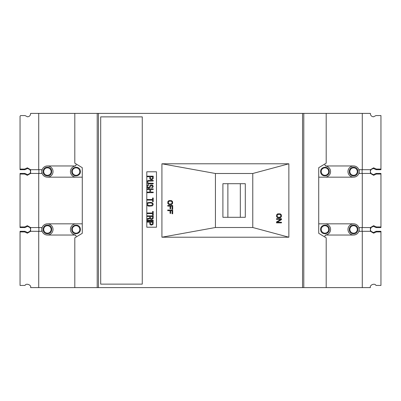 <?xml version="1.0" encoding="UTF-8"?>
<svg xmlns="http://www.w3.org/2000/svg" width="401" height="401" viewBox="0 0 401 401"><rect width="100%" height="100%" fill="white"/><g stroke="black" fill="none" stroke-linecap="round" stroke-linejoin="round"><path stroke-width="0.6" d="M353.572 175.297A3.734 3.734 0 0 1 349.852 171.227A3.734 3.734 0 0 1 354.248 167.894A3.734 3.734 0 0 1 353.572 175.297M353.572 175.924L352.78 175.849C347.617 175.112 348.509 166.966 353.572 167.212L354.364 167.282C359.527 168.019 358.634 176.164 353.572 175.924M324.95 175.297A3.734 3.734 0 0 1 321.331 172.48A3.734 3.734 0 0 1 324.95 167.834A3.734 3.734 0 0 1 328.569 170.651A3.734 3.734 0 0 1 324.95 175.297M329.306 171.568C329.542 176.435 321.782 177.608 320.725 172.636L320.594 171.568C320.359 166.696 328.118 165.523 329.171 170.495L329.306 171.568M324.95 233.166A3.734 3.734 0 0 1 321.331 230.349A3.734 3.734 0 0 1 324.95 225.703A3.734 3.734 0 0 1 328.569 228.52A3.734 3.734 0 0 1 324.95 233.166M329.306 229.432C329.542 234.304 321.782 235.477 320.725 230.505L320.594 229.432C320.359 224.565 328.118 223.392 329.171 228.364L329.306 229.432M76.05 175.297A3.734 3.734 0 0 1 72.431 172.48A3.734 3.734 0 0 1 76.05 167.834A3.734 3.734 0 0 1 79.669 170.651A3.734 3.734 0 0 1 76.05 175.297M80.406 171.568C80.641 176.435 72.882 177.608 71.829 172.636L71.694 171.568C71.458 166.696 79.218 165.523 80.275 170.495L80.406 171.568M76.05 233.166A3.734 3.734 0 0 1 72.431 230.349A3.734 3.734 0 0 1 76.05 225.703A3.734 3.734 0 0 1 79.669 228.52A3.734 3.734 0 0 1 76.05 233.166M80.406 229.432C80.641 234.304 72.882 235.477 71.829 230.505L71.694 229.432C71.458 224.565 79.218 223.392 80.275 228.364L80.406 229.432M47.428 175.297A3.734 3.734 0 0 1 43.709 171.227A3.734 3.734 0 0 1 48.11 167.894A3.734 3.734 0 0 1 47.428 175.297M47.428 175.924L46.636 175.849C41.473 175.112 42.366 166.966 47.428 167.212L48.22 167.282C53.383 168.019 52.491 176.164 47.428 175.924M47.428 233.166A3.734 3.734 0 0 1 43.709 229.091A3.734 3.734 0 0 1 48.11 225.763A3.734 3.734 0 0 1 47.428 233.166M47.428 233.788L46.636 233.718C41.473 232.981 42.366 224.831 47.428 225.076L48.22 225.151C53.383 225.888 52.491 234.034 47.428 233.788M353.572 225.703A3.734 3.734 0 0 1 357.291 229.773A3.734 3.734 0 0 1 352.89 233.106A3.734 3.734 0 0 1 353.572 225.703M353.572 225.076L354.364 225.151C359.527 225.888 358.634 234.034 353.572 233.788L352.78 233.718C347.617 232.981 348.509 224.836 353.572 225.076M362.283 113.388L370.389 113.388C370.434 115.418 371.466 116.561 373.481 116.806L375.973 115.563L380.95 115.563L380.95 169.077L376.424 169.077L373.622 167.834L370.409 169.698L362.283 169.698L362.283 113.388L30.611 113.388C30.566 115.418 29.534 116.561 27.519 116.806L25.027 115.563L20.672 115.563L20.05 116.185L20.05 169.698L25.027 169.698L27.534 168.455L30.005 169.698L30.611 171.879L30.005 173.433L27.534 174.676L25.027 173.433L20.05 173.433L20.05 174.054L24.576 174.054L27.378 175.297L30.591 173.433L38.717 173.433L38.717 227.567L30.005 227.567L30.611 229.121L30.611 227.567L27.373 225.703L27.534 226.324L30.005 227.567M376.133 173.433L376.424 174.054L380.95 174.054L380.95 173.433L375.973 173.433L373.466 174.676L370.995 173.433L370.389 171.879L370.389 173.433L370.995 173.433M370.389 171.257L370.995 169.698L370.409 169.698L370.389 171.879M370.604 169.698L373.466 168.455L375.973 169.698L380.95 169.698L380.95 169.077M376.133 231.302L376.424 231.923L380.95 231.923L380.95 231.302L375.973 231.302L373.481 232.545L370.995 231.302L370.389 229.743L370.995 227.567L373.466 226.324L375.973 227.567L380.95 227.567L380.95 226.946L376.424 226.946L373.622 225.703L370.409 227.567L362.283 227.567L362.283 173.433L370.409 173.433L373.627 175.297L373.466 174.676M24.867 227.567L24.576 226.946L20.05 226.946L20.05 227.567L25.027 227.567L27.534 226.324M380.95 231.923L380.95 285.437L375.973 285.437C374.905 282.82 369.406 284.966 370.389 287.612L30.611 287.612C31.594 284.966 26.095 282.82 25.027 285.437L20.05 285.437L20.05 231.923L24.576 231.923L27.378 233.166L30.591 231.302L30.611 229.121M30.611 229.743L30.005 231.302L27.534 232.545L25.027 231.302L20.05 231.302L20.05 231.923M358.85 169.698L359.171 171.568L358.85 173.433A5.599 5.599 0 0 1 347.973 171.568A5.599 5.599 0 0 1 358.85 169.698L362.283 169.698M47.428 165.964A5.599 5.599 0 0 1 53.027 171.568A5.599 5.599 0 0 1 42.15 173.433L41.829 171.568L42.15 169.698A5.599 5.599 0 0 1 47.428 165.964L74.807 165.964A1.243 1.243 0 0 0 76.05 164.721L76.05 164.836A1.243 1.243 0 0 1 75.032 166.059A5.599 5.599 0 0 0 76.05 177.167M38.717 113.388L38.717 169.698L42.15 169.698A5.599 5.599 0 0 0 42.15 173.433L38.717 173.433M47.428 235.036A5.599 5.599 0 0 1 42.15 231.302L41.829 229.432L42.15 227.567A5.599 5.599 0 0 1 53.027 229.432A5.599 5.599 0 0 1 47.428 235.036L74.807 235.036A1.243 1.243 0 0 1 76.05 236.279L76.05 236.164A1.243 1.243 0 0 0 75.032 234.941A5.599 5.599 0 0 1 76.05 223.833M38.717 227.567L42.15 227.567A5.599 5.599 0 0 0 42.15 231.302L38.717 231.302L38.717 287.612M362.283 287.612L362.283 231.302L358.85 231.302A5.599 5.599 0 0 1 347.973 229.432A5.599 5.599 0 0 1 358.85 227.567L362.283 227.567M380.95 174.054L380.95 226.946M20.05 226.946L20.05 174.054M38.717 169.698L30.591 169.698L27.373 167.834L24.576 169.077L20.05 169.077M324.95 177.167A5.599 5.599 0 0 0 325.968 166.059A1.243 1.243 0 0 1 324.95 164.826L324.95 164.721A1.243 1.243 0 0 0 326.193 165.964L353.572 165.964M326.193 113.388L326.193 163.167L318.725 167.693L318.725 233.307L326.193 237.833L326.193 287.612M303.793 113.388L303.793 287.612M142.26 284.129L100.691 284.129L100.691 116.871L142.26 116.871L142.26 284.129M302.549 287.612L302.549 113.388M98.451 113.388L98.451 287.612M97.207 287.612L97.207 113.388M74.807 113.388L74.807 163.167L82.275 167.693L82.275 233.307L74.807 237.833L74.807 287.612M376.424 169.077L376.133 169.698M376.424 174.054L373.627 175.297M376.424 226.946L376.133 227.567M376.424 231.923L373.627 233.166L370.409 231.302L370.389 229.743M370.604 227.567L370.995 227.567L370.409 227.567L370.389 229.121M362.283 231.302L370.995 231.302M30.396 231.302L38.717 231.302M353.572 235.036L326.193 235.036A1.243 1.243 0 0 0 324.95 236.279L324.95 236.164A1.243 1.243 0 0 1 325.968 234.941A5.599 5.599 0 0 0 324.95 223.833M24.576 231.923L24.867 231.302M24.576 226.946L27.373 225.703M24.576 174.054L24.867 173.433M30.611 171.879L30.611 173.433L30.005 173.433L30.396 173.433M30.396 169.698L30.005 169.698L30.591 169.698L30.611 171.257M24.867 169.698L24.576 169.077M362.283 173.433L358.85 173.433A5.599 5.599 0 0 0 359.171 171.568L359.171 169.698M146.801 203.888L146.801 182.33L147.212 183.187L148.305 183.753L153.237 183.848L153.237 183.282L148.445 183.187L147.623 182.33L147.758 181.573L148.445 181.097L153.237 181.001L153.237 180.43L148.305 180.525L147.212 181.097L146.801 181.949L146.801 171.788L156.48 171.788L156.48 227.222L146.801 227.222L146.801 204.65L147.758 205.883L148.992 206.169L152.28 205.883L153.237 204.65L152.826 203.031L151.047 202.37L147.758 202.655L146.936 203.412L146.801 204.65M146.801 181.949L146.801 182.33M215.432 227.507L252.77 227.507L288.86 237.212L288.86 163.788L161.919 163.788L161.919 237.212L215.432 227.507L215.432 173.493L161.919 163.788M288.86 237.212L161.919 237.212M353.572 177.167L318.725 177.167M318.725 223.833L353.572 223.833M358.85 227.567L359.171 229.432L358.85 231.302A5.599 5.599 0 0 0 358.85 227.567M47.428 223.833L82.275 223.833M82.275 177.167L47.428 177.167M41.829 173.433L41.829 169.698M38.882 169.698L38.882 173.433M362.118 169.698L362.118 173.433M359.171 173.433L359.171 171.568M146.801 185.939L147.347 184.991L148.581 184.61L148.581 185.182L147.623 185.939L147.758 187.082L148.445 187.553L149.538 187.082L149.814 185.748L150.636 184.991L152.28 184.991L153.237 186.129L153.102 187.082L151.733 187.838L152.415 186.129L152.004 185.558L150.911 185.558L150.089 187.553L148.992 188.124L147.758 187.934L146.801 186.701M288.86 163.788L252.77 173.493L215.432 173.493M252.77 173.493L252.77 227.507M359.171 227.567L359.171 231.302M362.118 231.302L362.118 227.567M38.882 231.302L38.882 227.567M41.829 227.567L41.829 231.302M146.801 176.726L149.678 176.726L149.814 178.911L150.771 179.578L152.144 179.578L153.237 178.435L153.237 176.159L146.801 176.159M146.801 221.552L153.237 221.552L153.102 224.304L151.733 225.066L150.771 224.971L149.814 224.304L149.678 222.124L146.801 222.124M146.801 220.224L153.237 220.224L153.237 220.791L146.801 220.791M146.801 215.853L153.237 215.853L153.237 218.134L152.691 218.986L151.182 219.367L149.949 218.61L146.801 219.462M146.801 213.006L152.555 213.006L152.555 211.487L153.237 211.487L153.237 215.096L152.555 215.096L152.555 213.573L146.801 213.573M146.801 199.518L152.555 199.518L152.555 197.999L153.237 197.999L153.237 201.608L152.555 201.608L152.555 200.089L146.801 200.089M146.801 188.886L153.237 188.886L153.237 189.452L150.636 189.452L150.636 192.114L153.237 192.114L153.237 192.68L146.801 192.68M146.801 192.114L149.814 192.114L149.814 189.452L146.801 189.452M146.801 218.801L149.678 218.039L149.678 216.425L146.801 216.425M227.878 217.302L222.901 217.302L222.901 183.698L240.324 183.698L240.324 217.302L227.878 217.302L227.878 183.698M240.324 183.698L245.302 183.698L245.302 217.302L240.324 217.302M170.049 210.665L167.718 210.665L167.718 210.039L172.701 210.039L172.701 213.773L172.064 213.773L172.064 210.665L170.686 210.665L170.686 213.362L170.049 213.362L170.049 210.665M170.049 206.099L167.718 206.099L167.718 205.477L172.701 205.477L172.701 209.212L172.064 209.212L172.064 206.099L170.686 206.099L170.686 208.796L170.049 208.796L170.049 206.099M172.59 201.643L172.59 203.507L171.533 204.545L168.886 204.545L167.829 203.507L167.829 201.643L168.886 200.605L171.533 200.605L172.59 201.643M280.84 219.342L276.5 219.342L276.5 218.72L281.477 218.72L281.477 219.653L277.241 222.244L281.477 222.244L281.477 222.871L276.5 222.871L276.5 221.933L280.84 219.342M281.372 214.881L281.372 216.751L280.309 217.788L277.662 217.788L276.605 216.751L276.605 214.881L277.662 213.848L280.309 213.848L281.372 214.881M150.636 178.816L150.5 176.726L152.555 176.726L152.415 178.816L151.733 179.102L150.636 178.816M150.636 224.209L150.5 222.124L152.555 222.124L152.415 224.209L151.733 224.495L150.636 224.209M150.636 218.515L150.5 216.425L152.555 216.425L152.415 218.515L151.733 218.801L150.636 218.515M152.28 203.507L152.415 204.65L151.593 205.502L148.445 205.502L147.623 204.65L147.758 203.507L148.445 203.031L151.047 202.941L152.28 203.507M171.959 201.743L172.064 202.991L171.427 203.924L169.412 204.024L168.46 203.402L168.355 202.159L168.991 201.227L171.001 201.122L171.959 201.743M280.735 214.986L280.84 216.229L280.204 217.167L278.194 217.267L277.241 216.645L277.131 215.402L277.768 214.47L279.783 214.365L280.735 214.986M352.89 175.237A3.734 3.734 0 0 1 353.572 167.834M321.331 172.48A3.734 3.734 0 0 1 324.95 167.834M321.331 230.349A3.734 3.734 0 0 1 324.95 225.703M72.431 172.48A3.734 3.734 0 0 1 76.05 167.834M72.431 230.349A3.734 3.734 0 0 1 76.05 225.703M46.752 175.237A3.734 3.734 0 0 1 47.428 167.834M46.752 233.106A3.734 3.734 0 0 1 47.428 225.703M353.572 233.166A3.734 3.734 0 0 1 352.89 233.106M373.466 168.455L373.622 167.834M373.627 233.166L373.466 232.545M373.466 226.324L373.622 225.703M27.534 232.545L27.378 233.166M27.534 168.455L27.373 167.834M27.534 174.676L27.378 175.297"/></g></svg>
